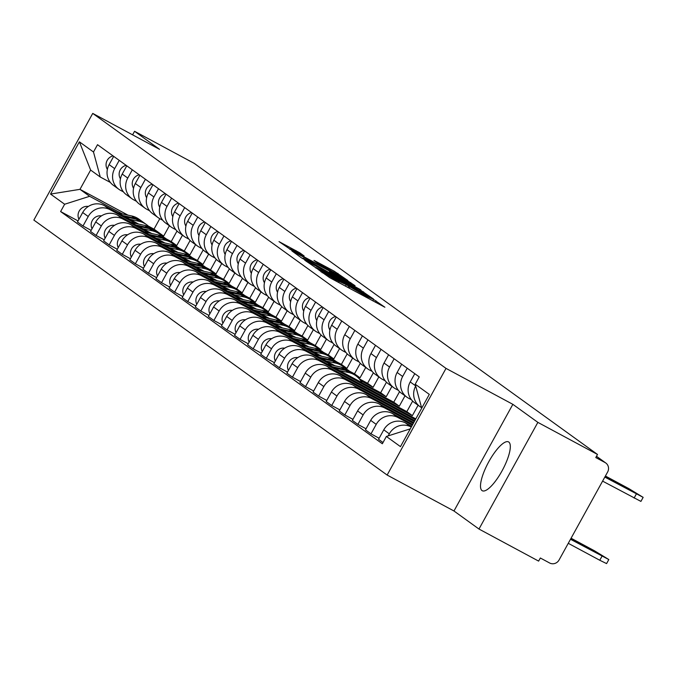 <?xml version="1.0" encoding="UTF-8"?>
<svg xmlns="http://www.w3.org/2000/svg" width="677" height="677" viewBox="0 0 677 677"><rect width="100%" height="100%" fill="white"/><g stroke="black" fill="none" stroke-linecap="round" stroke-linejoin="round"><path stroke-width="1.02" d="M318.681 269.878L329.716 277.68L384.9 307.248L373.399 299.302L366.274 296.272L346.04 284.594L334.497 279.186L318.681 269.878M482.016 490.571A27.723 8.006 -61.7 0 0 482.278 490.74A27.723 8.006 -61.7 0 0 502.207 470.574A27.723 8.006 -61.7 0 0 508.799 442.064A27.723 8.006 -61.7 0 0 508.537 441.903A27.723 8.006 -61.7 0 0 488.608 462.061A27.723 8.006 -61.7 0 0 482.016 490.571M299.86 252.859L279.009 241.604L292.608 250.896L347.792 280.464L334.193 271.172L314.018 260.425L318.292 263.531L341.326 276.597L335.36 273.677L300.503 254.933L290.128 248.831L304.134 255.965L299.86 252.859L299.471 253.57M512.853 404.33L453.971 510.991L478.977 529.042L537.86 422.372L512.853 404.33L446.016 368.39L92.732 113.406L159.569 149.346L134.562 131.296L194.206 163.36L597.503 454.445L595.785 457.55L605.077 462.552L596.462 456.332M537.86 422.372L597.503 454.445M306.859 261.187L304.735 260.196L318.224 269.387L373.408 298.955L359.809 289.654L306.859 261.187L306.639 261.567M301.646 257.971L291.931 250.955L294.046 251.937L347.005 280.413L355.044 285.694L331.332 273.059L329.098 271.968L331.975 274.058L360.816 289.858L301.646 257.971M478.977 529.042L538.621 561.106L540.339 558L549.631 562.993A7.109 6.804 125.8 0 0 559.058 559.997L607.633 471.996A7.109 6.804 125.8 0 0 605.077 462.552M453.971 510.991L387.134 475.051L33.85 220.067L92.732 113.406M134.562 131.296L132.599 134.841M421.559 407.605A16.35 15.639 -54.2 0 1 419.968 406.606A16.35 15.639 -54.2 0 1 415.703 386.017M411.701 426.29L405.464 422.93A16.35 15.639 125.8 0 0 383.774 429.827L389.317 433.822A16.35 15.639 -54.2 0 1 410.998 426.933L411.269 427.077M389.317 433.822L388.183 435.878M414.773 373.679L410.211 381.938A16.35 15.639 125.8 0 0 414.434 402.603L419.968 406.606M383.774 429.827L378.545 439.314L383.021 442.538M411.464 399.768L408.553 398.203A16.35 15.639 -54.2 0 1 406.877 397.154A16.35 15.639 -54.2 0 1 402.663 376.488L407.224 368.22M379.137 438.239L370.988 433.864L376.226 424.377A16.35 15.639 -54.2 0 1 397.907 417.481L412.293 425.215M401.681 364.226L397.128 372.485A16.35 15.639 125.8 0 0 401.343 393.159L406.877 397.154M412.725 424.428L392.372 413.486A16.35 15.639 125.8 0 0 370.691 420.375L365.453 429.861L370.988 433.864M398.372 390.316L395.461 388.759A16.35 15.639 -54.2 0 1 393.794 387.709A16.35 15.639 -54.2 0 1 389.571 367.036L394.132 358.776M366.045 428.786L357.896 424.411L363.134 414.925A16.35 15.639 -54.2 0 1 384.815 408.036L413.317 423.362M388.598 354.782L384.037 363.041A16.35 15.639 125.8 0 0 388.251 383.715L393.794 387.709M413.757 422.575L379.281 404.042A16.35 15.639 125.8 0 0 357.6 410.931L352.362 420.417L357.896 424.411M385.281 380.872L382.37 379.306A16.35 15.639 -54.2 0 1 380.702 378.257A16.35 15.639 -54.2 0 1 376.48 357.591L381.041 349.324M352.954 419.342L344.813 414.967L350.043 405.481A16.35 15.639 -54.2 0 1 371.732 398.584L414.349 421.5M375.507 345.329L370.945 353.589A16.35 15.639 125.8 0 0 375.16 374.263L380.702 378.257M414.781 420.713L366.189 394.589A16.35 15.639 125.8 0 0 344.508 401.478L339.27 410.964L344.813 414.967M372.189 371.419L369.278 369.862A16.35 15.639 -54.2 0 1 367.611 368.813A16.35 15.639 -54.2 0 1 363.388 348.139L367.95 339.879M339.862 409.89L331.722 405.515L336.951 396.028A16.35 15.639 -54.2 0 1 358.641 389.14L415.373 419.647M362.415 335.885L357.854 344.144A16.35 15.639 125.8 0 0 362.068 364.818L367.611 368.813M415.805 418.86L353.098 385.145A16.35 15.639 125.8 0 0 331.417 392.034L326.179 401.52L331.722 405.515M359.098 361.975L356.187 360.409A16.35 15.639 -54.2 0 1 354.52 359.36A16.35 15.639 -54.2 0 1 350.297 338.695L354.858 330.427M326.771 400.445L318.63 396.07L323.86 386.584A16.35 15.639 -54.2 0 1 345.549 379.687L412.386 415.627L418.107 405.261M349.324 326.432L344.762 334.692A16.35 15.639 125.8 0 0 348.977 355.366L354.52 359.36M412.657 401.106L406.843 411.633L340.006 375.693A16.35 15.639 125.8 0 0 318.325 382.581L313.087 392.068L318.63 396.07M346.006 352.522L343.104 350.965A16.35 15.639 -54.2 0 1 341.428 349.916A16.35 15.639 -54.2 0 1 337.205 329.242L341.767 320.983M313.679 391.001L305.539 386.618L310.768 377.131A16.35 15.639 -54.2 0 1 332.458 370.243L399.295 406.183L405.015 395.808M336.232 316.988L331.671 325.248A16.35 15.639 125.8 0 0 335.885 345.922L341.428 349.916M399.565 391.653L393.752 402.18L326.915 366.249A16.35 15.639 125.8 0 0 305.234 373.137L299.996 382.623L305.539 386.618M332.915 343.078L330.012 341.513A16.35 15.639 -54.2 0 1 328.337 340.463A16.35 15.639 -54.2 0 1 324.122 319.798L328.675 311.53M300.588 381.549L292.447 377.174L297.685 367.687A16.35 15.639 -54.2 0 1 319.366 360.79L386.203 396.73L391.924 386.364M323.141 307.536L318.579 315.795A16.35 15.639 125.8 0 0 322.802 336.469L328.337 340.463M386.474 382.209L380.66 392.736L313.823 356.796A16.35 15.639 125.8 0 0 292.142 363.684L286.904 373.171L292.447 377.174M319.823 333.626L316.921 332.068A16.35 15.639 -54.2 0 1 315.245 331.019A16.35 15.639 -54.2 0 1 311.031 310.345L315.592 302.086M360.621 380.567L373.112 387.286L378.832 376.911M287.497 372.105L279.356 367.721L284.594 358.235A16.35 15.639 -54.2 0 1 306.275 351.346L331.857 365.098M310.049 298.092L305.488 306.351A16.35 15.639 125.8 0 0 309.711 327.025L315.245 331.019M335.073 365.808L300.74 347.352A16.35 15.639 125.8 0 0 279.051 354.24L273.821 363.727L279.356 367.721M373.382 372.756L367.577 383.284L359.259 378.815M306.732 324.181L303.829 322.616A16.35 15.639 -54.2 0 1 302.154 321.567A16.35 15.639 -54.2 0 1 297.939 300.901L302.501 292.642M355.129 375.202L360.02 377.834L365.741 367.467M274.405 362.652L266.264 358.277L271.502 348.79A16.35 15.639 -54.2 0 1 293.183 341.893L318.765 355.653M296.958 288.639L292.396 296.898A16.35 15.639 125.8 0 0 296.619 317.572L302.154 321.567M321.981 356.356L287.649 337.899A16.35 15.639 125.8 0 0 265.959 344.788L260.73 354.274L266.264 358.277M360.291 363.312L354.486 373.839L349.586 371.208M293.64 314.729L290.738 313.172A16.35 15.639 -54.2 0 1 289.062 312.122A16.35 15.639 -54.2 0 1 284.848 291.448L289.409 283.189M342.037 365.758L346.929 368.39L352.658 358.015M261.322 353.208L253.173 348.824L258.411 339.338A16.35 15.639 -54.2 0 1 280.092 332.449L305.674 346.201M283.866 279.195L279.305 287.454A16.35 15.639 125.8 0 0 283.528 308.128L289.062 312.122M308.89 346.912L274.557 328.455A16.35 15.639 125.8 0 0 252.868 335.343L247.638 344.83L253.173 348.824M347.199 353.859L341.394 364.387L336.494 361.755M280.557 305.285L277.646 303.719A16.35 15.639 -54.2 0 1 275.971 302.67A16.35 15.639 -54.2 0 1 271.756 282.004L276.318 273.745M328.946 356.305L333.837 358.937L339.566 348.57M248.231 343.755L240.081 339.38L245.319 329.894A16.35 15.639 -54.2 0 1 267 322.997L292.582 336.757M270.775 269.742L266.213 278.002A16.35 15.639 125.8 0 0 270.436 298.675L275.971 302.67M295.798 337.468L261.466 319.002A16.35 15.639 125.8 0 0 239.776 325.891L234.547 335.377L240.081 339.38M334.116 344.415L328.303 354.943L323.411 352.311M267.466 295.832L264.555 294.275A16.35 15.639 -54.2 0 1 262.879 293.226A16.35 15.639 -54.2 0 1 258.665 272.552L263.226 264.292M315.854 346.861L320.746 349.493L326.475 339.118M235.139 334.311L226.99 329.927L232.228 320.441A16.35 15.639 -54.2 0 1 253.909 313.553L279.491 327.304M257.683 260.298L253.13 268.557A16.35 15.639 125.8 0 0 257.345 289.231L262.879 293.226M282.707 328.015L248.374 309.558A16.35 15.639 125.8 0 0 226.693 316.447L221.455 325.933L226.99 329.927M321.025 334.963L315.211 345.49L310.32 342.858M254.374 286.388L251.463 284.822A16.35 15.639 -54.2 0 1 249.796 283.773A16.35 15.639 -54.2 0 1 245.573 263.108L250.135 254.848M302.763 337.408L307.654 340.04L313.383 329.674M222.048 324.858L213.898 320.483L219.136 310.997A16.35 15.639 -54.2 0 1 240.817 304.1L266.408 317.86M244.6 250.845L240.039 259.105A16.35 15.639 125.8 0 0 244.253 279.779L249.796 283.773M269.615 318.571L235.283 300.106A16.35 15.639 125.8 0 0 213.602 306.994L208.364 316.481L213.898 320.483M307.933 325.519L302.12 336.046L297.228 333.414M241.283 276.935L238.372 275.378A16.35 15.639 -54.2 0 1 236.705 274.329A16.35 15.639 -54.2 0 1 232.482 253.655L237.043 245.396M289.671 327.964L294.571 330.596L300.292 320.221M208.956 315.414L200.815 311.031L206.045 301.544A16.35 15.639 -54.2 0 1 227.734 294.656L253.316 308.407M231.509 241.401L226.947 249.661A16.35 15.639 125.8 0 0 231.162 270.335L236.705 274.329M256.524 309.118L222.191 290.661A16.35 15.639 125.8 0 0 200.51 297.55L195.272 307.036L200.815 311.031M294.842 316.066L289.028 326.593L284.137 323.961M228.191 267.491L225.28 265.926A16.35 15.639 -54.2 0 1 223.613 264.876A16.35 15.639 -54.2 0 1 219.39 244.211L223.952 235.951M276.58 318.512L281.48 321.143L287.2 310.777M195.865 305.962L187.724 301.587L192.953 292.1A16.35 15.639 -54.2 0 1 214.643 285.203L240.225 298.963M218.417 231.949L213.856 240.208A16.35 15.639 125.8 0 0 218.07 260.882L223.613 264.876M243.432 299.674L209.1 281.209A16.35 15.639 125.8 0 0 187.419 288.097L182.181 297.584L187.724 301.587M281.75 306.622L275.937 317.149L271.045 314.517M215.1 258.039L212.189 256.481A16.35 15.639 -54.2 0 1 210.522 255.432A16.35 15.639 -54.2 0 1 206.299 234.758L210.86 226.499M263.488 309.067L268.388 311.699L274.109 301.324M182.773 296.518L174.632 292.134L179.862 282.647A16.35 15.639 -54.2 0 1 201.551 275.759L227.133 289.511M205.326 222.505L200.764 230.764A16.35 15.639 125.8 0 0 204.979 251.438L210.522 255.432M230.341 290.221L196.008 271.765A16.35 15.639 125.8 0 0 174.327 278.653L169.089 288.14L174.632 292.134M268.659 297.169L262.845 307.697L257.954 305.065M202.008 248.594L199.106 247.029A16.35 15.639 -54.2 0 1 197.43 245.979A16.35 15.639 -54.2 0 1 193.207 225.314L197.769 217.055M250.405 299.615L255.297 302.247L261.017 291.88M169.682 287.065L161.541 282.69L166.77 273.203A16.35 15.639 -54.2 0 1 188.46 266.306L214.042 280.066M192.234 213.052L187.673 221.311A16.35 15.639 125.8 0 0 191.887 241.985L197.43 245.979M217.249 280.777L182.917 262.312A16.35 15.639 125.8 0 0 161.236 269.201L155.998 278.687L161.541 282.69M255.567 287.725L249.754 298.252L244.862 295.621M188.917 239.142L186.014 237.585A16.35 15.639 -54.2 0 1 184.339 236.535A16.35 15.639 -54.2 0 1 180.124 215.861L184.677 207.602M237.314 290.171L242.205 292.803L247.926 282.427M156.59 277.621L148.449 273.237L153.687 263.751A16.35 15.639 -54.2 0 1 175.368 256.862L200.951 270.614M179.143 203.608L174.581 211.867A16.35 15.639 125.8 0 0 178.804 232.541L184.339 236.535M204.166 271.325L169.825 252.868A16.35 15.639 125.8 0 0 148.145 259.756L142.906 269.243L148.449 273.237M242.476 278.272L236.662 288.8L231.771 286.168M175.825 229.698L172.923 228.132A16.35 15.639 -54.2 0 1 171.247 227.091A16.35 15.639 -54.2 0 1 167.033 206.417L171.594 198.158M224.222 280.718L229.114 283.35L234.834 272.983M143.499 268.168L135.358 263.793L140.596 254.307A16.35 15.639 -54.2 0 1 162.277 247.418L187.859 261.17M166.051 194.155L161.49 202.415A16.35 15.639 125.8 0 0 165.713 223.088L171.247 227.091M191.075 261.881L156.742 243.415A16.35 15.639 125.8 0 0 135.053 250.312L129.823 259.79L135.358 263.793M229.385 268.828L223.579 279.356L218.679 276.724M162.734 220.245L159.831 218.688A16.35 15.639 -54.2 0 1 158.156 217.639A16.35 15.639 -54.2 0 1 153.941 196.965L158.503 188.705M211.131 271.274L216.022 273.906L221.743 263.531M130.407 258.724L122.266 254.34L127.504 244.854A16.35 15.639 -54.2 0 1 149.185 237.965L174.768 251.717M152.96 184.711L148.398 192.97A16.35 15.639 125.8 0 0 152.621 213.644L158.156 217.639M177.983 252.428L143.651 233.971A16.35 15.639 125.8 0 0 121.962 240.86L116.732 250.346L122.266 254.34M216.293 259.376L210.488 269.903L205.588 267.271M149.642 210.801L146.74 209.235A16.35 15.639 -54.2 0 1 145.064 208.194A16.35 15.639 -54.2 0 1 140.85 187.521L145.411 179.261M198.039 261.821L202.931 264.453L208.66 254.087M117.324 249.271L109.175 244.896L114.413 235.41A16.35 15.639 -54.2 0 1 136.094 228.521L161.676 242.273M139.868 175.258L135.307 183.518A16.35 15.639 125.8 0 0 139.53 204.192L145.064 208.194M164.892 242.984L130.559 224.519A16.35 15.639 125.8 0 0 108.87 231.416L103.64 240.894L109.175 244.896M203.202 249.931L197.396 260.459L192.496 257.827M136.559 201.348L133.648 199.791A16.35 15.639 -54.2 0 1 131.973 198.742A16.35 15.639 -54.2 0 1 127.758 178.068L132.32 169.809M184.948 252.377L189.839 255.009L195.568 244.642M104.233 239.827L96.083 235.444L101.322 225.957A16.35 15.639 -54.2 0 1 123.002 219.069L148.585 232.82M126.777 165.814L122.215 174.074A16.35 15.639 125.8 0 0 126.438 194.748L131.973 198.742M151.8 233.531L117.468 215.074A16.35 15.639 125.8 0 0 95.779 221.963L90.549 231.449L96.083 235.444M190.119 240.479L184.305 251.006L179.413 248.374M123.468 191.904L120.557 190.339A16.35 15.639 -54.2 0 1 118.881 189.298A16.35 15.639 -54.2 0 1 114.667 168.624L119.228 160.364M171.856 242.925L176.748 245.556L182.477 235.19M91.141 230.375L82.992 226L88.23 216.513A16.35 15.639 -54.2 0 1 109.911 209.625L135.493 223.376M113.685 156.362L109.132 164.629A16.35 15.639 125.8 0 0 113.347 185.295L118.881 189.298M138.709 224.087L104.376 205.622A16.35 15.639 125.8 0 0 82.696 212.519L77.457 221.997L82.992 226M177.027 231.035L171.213 241.562L166.322 238.93M171.213 241.562L176.748 245.556M184.305 251.006L189.839 255.009M197.396 260.459L202.931 264.453M210.488 269.903L216.022 273.906M223.579 279.356L229.114 283.35M236.662 288.8L242.205 292.803M249.754 298.252L255.297 302.247M262.845 307.697L268.388 311.699M275.937 317.149L281.48 321.143M289.028 326.593L294.571 330.596M302.12 336.046L307.654 340.04M315.211 345.49L320.746 349.493M328.303 354.943L333.837 358.937M341.394 364.387L346.929 368.39M354.486 373.839L360.02 377.834M367.577 383.284L373.112 387.286M380.66 392.736L386.203 396.73M393.752 402.18L399.295 406.183M406.843 411.633L412.386 415.627M421.712 408.163L415.213 384.214L429.311 394.386L400.471 446.634L386.372 436.453L410.287 428.854M110.376 182.451L100.272 177.027L90.625 170.062L79.979 189.34L89.626 196.305L64.645 204.242L60.608 211.554L382.344 443.765L386.372 436.453M64.645 204.242L50.547 194.071L79.387 141.823L93.485 152.003L100.272 177.027M415.213 384.214L419.249 376.903L97.522 144.692L93.485 152.003M446.016 368.39L387.134 475.051M159.797 218.663L154.009 229.148L148.255 226.05M128.004 215.159L79.979 189.34L50.547 194.071M89.626 196.305L122.41 213.932M158.765 233.48L163.656 236.112L169.385 225.746M154.009 229.148L163.656 236.112M78.05 220.93L60.608 211.554M90.625 170.062L79.387 141.823M317.674 268.769L368.347 296.052L355.027 288.157L323.251 271.071L316.117 267.576L317.538 269.014M309.05 261.077L303.084 258.157L313.451 264.258L327.964 271.951L309.05 261.077M570.635 539.027L589.87 549.369A22.214 0.812 28.9 0 0 589.989 549.352A22.214 0.812 28.9 0 0 585.927 546.525L570.939 538.469M570.491 539.273L608.818 559.549L594.533 550.824L571.075 538.215M608.818 559.549L606.584 563.594L599.771 560.26L601.997 556.215M568.265 543.318L599.771 560.26M585.613 547.084L585.927 546.525M604.823 477.082L643.15 497.358L640.916 501.403L602.598 481.127M604.967 476.828L624.202 487.178A22.214 0.812 -151.1 0 0 624.321 487.152A22.214 0.812 -151.1 0 0 620.259 484.326L619.954 484.893M605.272 476.269L620.259 484.326M643.15 497.358L628.865 488.633L605.416 476.024M352.218 373.129A21.325 20.403 125.8 0 0 351.515 372.595A21.325 20.403 125.8 0 0 344.238 369.346L332.255 366.706M351.515 372.595L348.494 370.412A21.325 20.403 125.8 0 0 341.216 367.162L327.482 364.133M292.202 363.591A8.886 8.505 125.8 0 0 291.245 365.309M297.804 357.617A8.886 8.505 125.8 0 0 288.402 370.463M361.865 382.623A21.325 20.403 125.8 0 0 355.958 375.803L352.937 373.628A21.325 20.403 125.8 0 0 345.659 370.37L334.506 367.916M355.958 375.803A21.325 20.403 125.8 0 0 348.68 372.553L339.279 370.48M339.126 363.676A21.325 20.403 125.8 0 0 338.424 363.143A21.325 20.403 125.8 0 0 331.146 359.893L319.163 357.253M338.424 363.143L335.403 360.968A21.325 20.403 125.8 0 0 328.125 357.71L314.39 354.689M279.11 354.139A8.886 8.505 125.8 0 0 278.162 355.857M284.712 348.173A8.886 8.505 125.8 0 0 275.311 361.019M345.498 368.635A21.325 20.403 125.8 0 0 342.867 366.359L339.846 364.175A21.325 20.403 125.8 0 0 332.576 360.926L321.414 358.463M342.867 366.359A21.325 20.403 125.8 0 0 335.597 363.1L326.187 361.036M326.035 354.232A21.325 20.403 125.8 0 0 325.332 353.699A21.325 20.403 125.8 0 0 318.055 350.449L306.072 347.809M325.332 353.699L322.311 351.515A21.325 20.403 125.8 0 0 315.033 348.266L301.299 345.236M266.019 344.695A8.886 8.505 125.8 0 0 265.071 346.412M271.621 338.72A8.886 8.505 125.8 0 0 262.219 351.566M332.407 359.191A21.325 20.403 125.8 0 0 329.784 356.906L326.763 354.731A21.325 20.403 125.8 0 0 319.485 351.473L308.323 349.019M329.784 356.906A21.325 20.403 125.8 0 0 322.506 353.656L313.096 351.583M312.943 344.779A21.325 20.403 125.8 0 0 312.241 344.246A21.325 20.403 125.8 0 0 304.963 340.996L292.98 338.356M312.241 344.246L309.22 342.071A21.325 20.403 125.8 0 0 301.942 338.813L288.207 335.792M252.927 335.242A8.886 8.505 125.8 0 0 251.979 336.96M258.529 329.276A8.886 8.505 125.8 0 0 249.128 342.122M319.316 349.738A21.325 20.403 125.8 0 0 316.692 347.462L313.671 345.278A21.325 20.403 125.8 0 0 306.393 342.029L295.231 339.566M316.692 347.462A21.325 20.403 125.8 0 0 309.414 344.204L300.004 342.139M299.852 335.335A21.325 20.403 125.8 0 0 299.149 334.802A21.325 20.403 125.8 0 0 291.872 331.552L279.889 328.912M299.149 334.802L296.128 332.619A21.325 20.403 125.8 0 0 288.851 329.369L275.116 326.339M239.836 325.798A8.886 8.505 125.8 0 0 238.888 327.516M245.438 319.823A8.886 8.505 125.8 0 0 236.036 332.669M306.224 340.294A21.325 20.403 125.8 0 0 303.601 338.009L300.58 335.834A21.325 20.403 125.8 0 0 293.302 332.576L282.14 330.122M303.601 338.009A21.325 20.403 125.8 0 0 296.323 334.76L286.913 332.686M286.76 325.882A21.325 20.403 125.8 0 0 286.058 325.349A21.325 20.403 125.8 0 0 278.78 322.1L266.797 319.459M286.058 325.349L283.037 323.174A21.325 20.403 125.8 0 0 275.759 319.916L262.024 316.895M226.744 316.345A8.886 8.505 125.8 0 0 225.796 318.063M232.346 310.379A8.886 8.505 125.8 0 0 222.945 323.225M293.141 330.841A21.325 20.403 125.8 0 0 290.509 328.565L287.488 326.382A21.325 20.403 125.8 0 0 280.21 323.132L269.048 320.67M290.509 328.565A21.325 20.403 125.8 0 0 283.231 325.307L273.821 323.242M273.669 316.438A21.325 20.403 125.8 0 0 272.966 315.905A21.325 20.403 125.8 0 0 265.689 312.656L253.706 310.015M272.966 315.905L269.945 313.722A21.325 20.403 125.8 0 0 262.668 310.472L248.933 307.443M213.653 306.901A8.886 8.505 125.8 0 0 212.705 308.619M219.255 300.926A8.886 8.505 125.8 0 0 209.853 313.781M280.05 321.397A21.325 20.403 125.8 0 0 277.418 319.112L274.397 316.938A21.325 20.403 125.8 0 0 267.119 313.679L255.957 311.225M277.418 319.112A21.325 20.403 125.8 0 0 270.14 315.863L260.73 313.789M260.577 306.986A21.325 20.403 125.8 0 0 259.875 306.453A21.325 20.403 125.8 0 0 252.606 303.203L240.614 300.563M259.875 306.453L256.854 304.278A21.325 20.403 125.8 0 0 249.585 301.028L235.841 297.998M200.561 297.448A8.886 8.505 125.8 0 0 199.613 299.166M206.163 291.482A8.886 8.505 125.8 0 0 196.77 304.328M266.958 311.945A21.325 20.403 125.8 0 0 264.326 309.668L261.305 307.485A21.325 20.403 125.8 0 0 254.027 304.235L242.874 301.773M264.326 309.668A21.325 20.403 125.8 0 0 257.048 306.41L247.647 304.345M247.486 297.541A21.325 20.403 125.8 0 0 246.792 297.008A21.325 20.403 125.8 0 0 239.514 293.759L227.523 291.118M246.792 297.008L243.771 294.825A21.325 20.403 125.8 0 0 236.493 291.575L222.75 288.546M187.47 288.004A8.886 8.505 125.8 0 0 186.522 289.722M193.072 282.03A8.886 8.505 125.8 0 0 183.679 294.884M253.867 302.501A21.325 20.403 125.8 0 0 251.235 300.216L248.214 298.041A21.325 20.403 125.8 0 0 240.936 294.783L229.782 292.329M251.235 300.216A21.325 20.403 125.8 0 0 243.957 296.966L234.555 294.893M234.403 288.089A21.325 20.403 125.8 0 0 233.7 287.556A21.325 20.403 125.8 0 0 226.423 284.306L214.431 281.666M233.7 287.556L230.679 285.381A21.325 20.403 125.8 0 0 223.402 282.131L209.658 279.102M174.378 278.552A8.886 8.505 125.8 0 0 173.43 280.27M179.989 272.586A8.886 8.505 125.8 0 0 170.587 285.432M240.775 293.048A21.325 20.403 125.8 0 0 238.143 290.772L235.122 288.588A21.325 20.403 125.8 0 0 227.844 285.339L216.691 282.876M238.143 290.772A21.325 20.403 125.8 0 0 230.865 287.522L221.464 285.449M221.311 278.645A21.325 20.403 125.8 0 0 220.609 278.112A21.325 20.403 125.8 0 0 213.331 274.862L201.34 272.222M220.609 278.112L217.588 275.928A21.325 20.403 125.8 0 0 210.31 272.679L196.567 269.649M161.295 269.107A8.886 8.505 125.8 0 0 160.339 270.825M166.897 263.133A8.886 8.505 125.8 0 0 157.496 275.988M227.684 283.604A21.325 20.403 125.8 0 0 225.052 281.319L222.031 279.144A21.325 20.403 125.8 0 0 214.753 275.886L203.599 273.432M225.052 281.319A21.325 20.403 125.8 0 0 217.774 278.069L208.372 275.996M208.22 269.192A21.325 20.403 125.8 0 0 207.517 268.667A21.325 20.403 125.8 0 0 200.24 265.409L188.257 262.769M207.517 268.667L204.496 266.484A21.325 20.403 125.8 0 0 197.219 263.235L183.484 260.205M148.204 259.655A8.886 8.505 125.8 0 0 147.248 261.373M153.806 253.689A8.886 8.505 125.8 0 0 144.404 266.535M214.592 274.151A21.325 20.403 125.8 0 0 211.96 271.875L208.939 269.691A21.325 20.403 125.8 0 0 201.661 266.442L190.508 263.979M211.96 271.875A21.325 20.403 125.8 0 0 204.682 268.625L195.281 266.552M195.128 259.748A21.325 20.403 125.8 0 0 194.426 259.215A21.325 20.403 125.8 0 0 187.148 255.965L175.165 253.325M194.426 259.215L191.405 257.032A21.325 20.403 125.8 0 0 184.127 253.782L170.392 250.752M135.112 250.211A8.886 8.505 125.8 0 0 134.164 251.929M140.714 244.236A8.886 8.505 125.8 0 0 131.313 257.091M201.501 264.707A21.325 20.403 125.8 0 0 198.869 262.422L195.848 260.247A21.325 20.403 125.8 0 0 188.578 256.989L177.416 254.535M198.869 262.422A21.325 20.403 125.8 0 0 191.599 259.173L182.189 257.099M182.037 250.295A21.325 20.403 125.8 0 0 181.334 249.771A21.325 20.403 125.8 0 0 174.057 246.513L162.074 243.872M181.334 249.771L178.313 247.587A21.325 20.403 125.8 0 0 171.036 244.338L157.301 241.308M122.021 240.758A8.886 8.505 125.8 0 0 121.073 242.476M127.623 234.792A8.886 8.505 125.8 0 0 118.221 247.638M188.409 255.254A21.325 20.403 125.8 0 0 185.786 252.978L182.765 250.795A21.325 20.403 125.8 0 0 175.487 247.545L164.325 245.082M185.786 252.978A21.325 20.403 125.8 0 0 178.508 249.728L169.098 247.655M332.322 324.071A8.886 8.505 -54.2 0 1 333.27 322.354M329.911 330.004A8.886 8.505 -54.2 0 1 335.58 316.514M319.231 314.619A8.886 8.505 -54.2 0 1 320.179 312.901M316.819 320.551A8.886 8.505 -54.2 0 1 322.489 307.07M306.139 305.175A8.886 8.505 -54.2 0 1 307.087 303.457M303.728 311.107A8.886 8.505 -54.2 0 1 309.397 297.618M293.048 295.722A8.886 8.505 -54.2 0 1 293.996 294.004M290.636 301.654A8.886 8.505 -54.2 0 1 296.306 288.174M279.956 286.278A8.886 8.505 -54.2 0 1 280.904 284.56M277.545 292.21A8.886 8.505 -54.2 0 1 283.214 278.721M266.865 276.825A8.886 8.505 -54.2 0 1 267.813 275.107M264.462 282.758A8.886 8.505 -54.2 0 1 270.123 269.277M253.773 267.381A8.886 8.505 -54.2 0 1 254.721 265.663M251.37 273.313A8.886 8.505 -54.2 0 1 257.032 259.824M240.69 257.929A8.886 8.505 -54.2 0 1 241.63 256.211M238.279 263.861A8.886 8.505 -54.2 0 1 243.948 250.38M227.599 248.484A8.886 8.505 -54.2 0 1 228.547 246.767M225.187 254.417A8.886 8.505 -54.2 0 1 230.857 240.927M214.507 239.032A8.886 8.505 -54.2 0 1 215.455 237.314M212.096 244.964A8.886 8.505 -54.2 0 1 217.766 231.483M201.416 229.588A8.886 8.505 -54.2 0 1 202.364 227.87M199.004 235.52A8.886 8.505 -54.2 0 1 204.674 222.031M188.324 220.135A8.886 8.505 -54.2 0 1 189.272 218.417M185.913 226.067A8.886 8.505 -54.2 0 1 191.583 212.586M175.233 210.691A8.886 8.505 -54.2 0 1 176.181 208.973M172.821 216.623A8.886 8.505 -54.2 0 1 178.491 203.134M162.141 201.238A8.886 8.505 -54.2 0 1 163.089 199.52M159.73 207.17A8.886 8.505 -54.2 0 1 165.4 193.69M149.05 191.794A8.886 8.505 -54.2 0 1 149.998 190.076M146.638 197.726A8.886 8.505 -54.2 0 1 152.308 184.237M168.945 240.851A21.325 20.403 125.8 0 0 168.243 240.318A21.325 20.403 125.8 0 0 160.965 237.068L148.982 234.428M168.243 240.318L165.222 238.135A21.325 20.403 125.8 0 0 157.944 234.885L144.209 231.864M108.929 231.314A8.886 8.505 125.8 0 0 107.981 233.032M114.531 225.339A8.886 8.505 125.8 0 0 105.13 238.194M175.318 245.81A21.325 20.403 125.8 0 0 172.694 243.525L169.673 241.35A21.325 20.403 125.8 0 0 162.395 238.092L151.233 235.638M172.694 243.525A21.325 20.403 125.8 0 0 165.416 240.276L156.006 238.202M135.959 182.341A8.886 8.505 -54.2 0 1 136.906 180.624M133.547 188.274A8.886 8.505 -54.2 0 1 139.217 174.793M155.854 231.399A21.325 20.403 125.8 0 0 155.151 230.874A21.325 20.403 125.8 0 0 147.874 227.616L135.891 224.976M155.151 230.874L152.13 228.691A21.325 20.403 125.8 0 0 144.853 225.441L131.118 222.411M95.838 221.861A8.886 8.505 125.8 0 0 94.89 223.579M101.44 215.895A8.886 8.505 125.8 0 0 92.038 228.741M162.226 236.358A21.325 20.403 125.8 0 0 159.603 234.081L156.582 231.898A21.325 20.403 125.8 0 0 149.304 228.648L138.142 226.186M159.603 234.081A21.325 20.403 125.8 0 0 152.325 230.832L142.915 228.758M122.867 172.897A8.886 8.505 -54.2 0 1 123.815 171.179M120.464 178.83A8.886 8.505 -54.2 0 1 126.125 165.34M142.762 221.954A21.325 20.403 125.8 0 0 142.06 221.421A21.325 20.403 125.8 0 0 134.782 218.172L122.799 215.531M142.06 221.421L139.039 219.238A21.325 20.403 125.8 0 0 131.761 215.988L118.026 212.967M82.746 212.417A8.886 8.505 125.8 0 0 81.799 214.135M88.349 206.443A8.886 8.505 125.8 0 0 78.947 219.297M149.143 226.913A21.325 20.403 125.8 0 0 146.511 224.629L143.49 222.454A21.325 20.403 125.8 0 0 136.212 219.196L125.05 216.742M146.511 224.629A21.325 20.403 125.8 0 0 139.234 221.379L129.823 219.306M109.776 163.445A8.886 8.505 -54.2 0 1 110.723 161.727M107.372 169.377A8.886 8.505 -54.2 0 1 113.034 155.896M95.779 221.963L101.322 225.957M108.87 231.416L114.413 235.41M121.962 240.86L127.504 244.854M135.053 250.312L140.596 254.307M148.145 259.756L153.687 263.751M161.236 269.201L166.77 273.203M174.327 278.653L179.862 282.647M187.419 288.097L192.953 292.1M200.51 297.55L206.045 301.544M213.602 306.994L219.136 310.997M226.693 316.447L232.228 320.441M239.776 325.891L245.319 329.894M252.868 335.343L258.411 339.338M265.959 344.788L271.502 348.79M279.051 354.24L284.594 358.235M292.142 363.684L297.685 367.687M305.234 373.137L310.768 377.131M318.325 382.581L323.86 386.584M331.417 392.034L336.951 396.028M344.508 401.478L350.043 405.481M357.6 410.931L363.134 414.925M370.691 420.375L376.226 424.377M82.696 212.519L88.23 216.513M104.376 205.622L109.911 209.625M117.468 215.074L123.002 219.069M122.215 174.074L127.758 178.068M130.559 224.519L136.094 228.521M135.307 183.518L140.85 187.521M143.651 233.971L149.185 237.965M148.398 192.97L153.941 196.965M156.742 243.415L162.277 247.418M161.49 202.415L167.033 206.417M169.825 252.868L175.368 256.862M174.581 211.867L180.124 215.861M182.917 262.312L188.46 266.306M187.673 221.311L193.207 225.314M196.008 271.765L201.551 275.759M200.764 230.764L206.299 234.758M209.1 281.209L214.643 285.203M213.856 240.208L219.39 244.211M222.191 290.661L227.734 294.656M226.947 249.661L232.482 253.655M235.283 300.106L240.817 304.1M240.039 259.105L245.573 263.108M248.374 309.558L253.909 313.553M253.13 268.557L258.665 272.552M261.466 319.002L267 322.997M266.213 278.002L271.756 282.004M274.557 328.455L280.092 332.449M279.305 287.454L284.848 291.448M287.649 337.899L293.183 341.893M292.396 296.898L297.939 300.901M300.74 347.352L306.275 351.346M305.488 306.351L311.031 310.345M313.823 356.796L319.366 360.79M318.579 315.795L324.122 319.798M326.915 366.249L332.458 370.243M331.671 325.248L337.205 329.242M340.006 375.693L345.549 379.687M344.762 334.692L350.297 338.695M353.098 385.145L358.641 389.14M357.854 344.144L363.388 348.139M366.189 394.589L371.732 398.584M370.945 353.589L376.48 357.591M379.281 404.042L384.815 408.036M384.037 363.041L389.571 367.036M392.372 413.486L397.907 417.481M397.128 372.485L402.663 376.488M405.464 422.93L410.998 426.933M410.211 381.938L415.67 385.873M109.132 164.629L114.667 168.624M322.15 272.763L322.447 272.222M334.04 280.007L334.497 279.186M338.458 282.385L338.906 281.556M347.927 287.471L348.672 286.117M349.146 288.131L349.806 286.93M361.4 294.723L361.856 293.894M365.817 297.093L366.274 296.272M375.286 302.187L376.031 300.825M321.016 271.942L321.313 271.401M359.335 290.518L359.809 289.654M363.117 292.676L363.574 291.829M346.548 281.234L347.005 280.413M350.381 283.299L350.771 282.588M328.844 272.738L329.217 272.069M333.727 272.01L334.193 271.172M337.51 274.151L337.958 273.347M295.637 251.505L296.094 250.685M636.329 494.024L634.104 498.06M344.238 369.346L341.216 367.162M348.68 372.553L345.659 370.37M331.146 359.893L328.125 357.71M335.597 363.1L332.576 360.926M318.055 350.449L315.033 348.266M322.506 353.656L319.485 351.473M304.963 340.996L301.942 338.813M309.414 344.204L306.393 342.029M291.872 331.552L288.851 329.369M296.323 334.76L293.302 332.576M278.78 322.1L275.759 319.916M283.231 325.307L280.21 323.132M265.689 312.656L262.668 310.472M270.14 315.863L267.119 313.679M252.606 303.203L249.585 301.028M257.048 306.41L254.027 304.235M239.514 293.759L236.493 291.575M243.957 296.966L240.936 294.783M226.423 284.306L223.402 282.131M230.865 287.522L227.844 285.339M213.331 274.862L210.31 272.679M217.774 278.069L214.753 275.886M200.24 265.409L197.219 263.235M204.682 268.625L201.661 266.442M187.148 255.965L184.127 253.782M191.599 259.173L188.578 256.989M174.057 246.513L171.036 244.338M178.508 249.728L175.487 247.545M160.965 237.068L157.944 234.885M165.416 240.276L162.395 238.092M147.874 227.616L144.853 225.441M152.325 230.832L149.304 228.648M134.782 218.172L131.761 215.988M139.234 221.379L136.212 219.196M596.488 456.281L605.805 463.009M345.448 286.143L346.049 285.051M372.807 300.85L373.408 299.759M315.846 268.067L316.117 267.576M328.709 272.67L329.098 271.968M302.788 258.673L303.084 258.157M289.841 249.348L290.128 248.831"/></g></svg>
